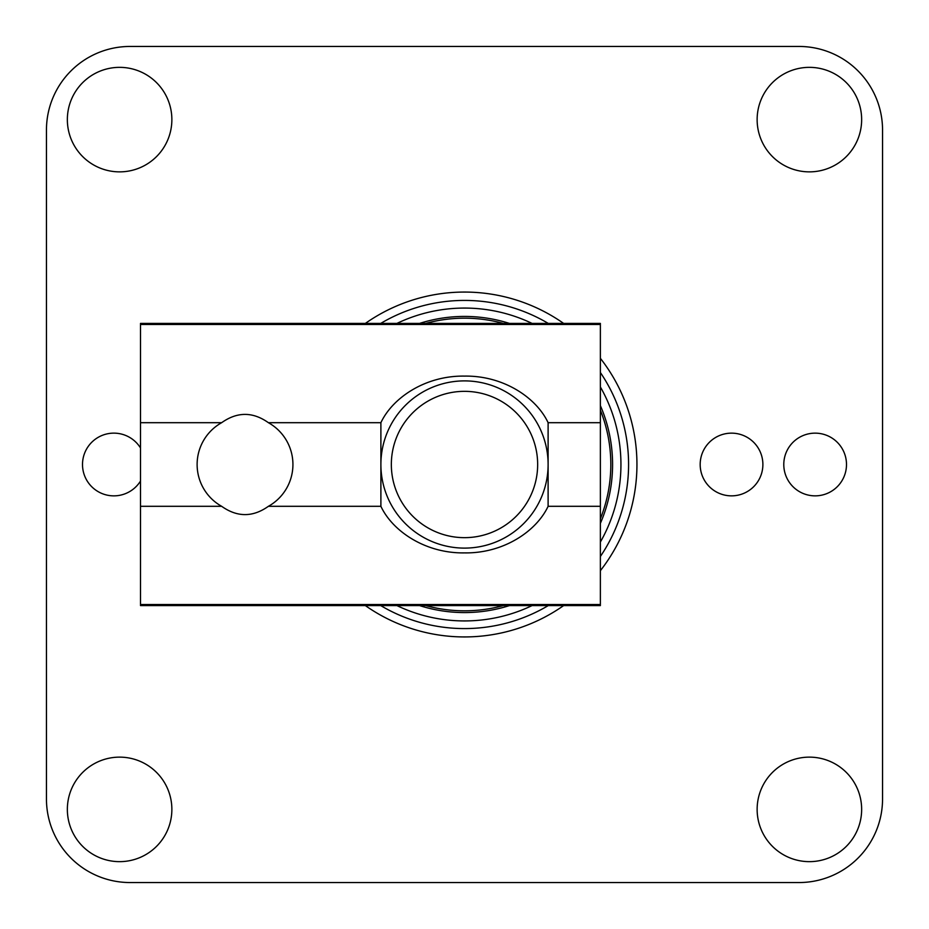 <?xml version="1.0" encoding="UTF-8"?>
<svg xmlns="http://www.w3.org/2000/svg" width="929" height="929" viewBox="0 0 929 929"><rect width="100%" height="100%" fill="white"/><g stroke="black" fill="none" stroke-linecap="round" stroke-linejoin="round"><path stroke-width="1.39" d="M600.366 523.387A148.071 148.071 0 0 0 600.366 405.613M509.429 323.408A148.071 148.071 0 0 0 419.571 323.408M419.571 605.592A148.071 148.071 0 0 0 509.429 605.592M365.364 605.592A172.446 172.446 0 0 0 563.636 605.592M600.366 570.696A172.446 172.446 0 0 0 600.366 358.304M563.636 323.408A172.446 172.446 0 0 0 365.364 323.408M882.55 798.94A83.61 83.61 0 0 1 798.94 882.55L130.06 882.55A83.61 83.61 0 0 1 46.45 798.94L46.45 130.06A83.61 83.61 0 0 1 130.06 46.45L798.94 46.45A83.61 83.61 0 0 1 882.55 130.06L882.55 798.94M809.391 67.352A52.256 52.256 0 0 1 861.647 119.609A52.256 52.256 0 0 1 809.391 171.865A52.256 52.256 0 0 1 757.135 119.609A52.256 52.256 0 0 1 809.391 67.352M119.609 757.135A52.256 52.256 0 0 1 171.865 809.391A52.256 52.256 0 0 1 119.609 861.647A52.256 52.256 0 0 1 67.352 809.391A52.256 52.256 0 0 1 119.609 757.135M119.609 67.352A52.256 52.256 0 0 1 171.865 119.609A52.256 52.256 0 0 1 119.609 171.865A52.256 52.256 0 0 1 67.352 119.609A52.256 52.256 0 0 1 119.609 67.352M809.391 757.135A52.256 52.256 0 0 1 861.647 809.391A52.256 52.256 0 0 1 809.391 861.647A52.256 52.256 0 0 1 757.135 809.391A52.256 52.256 0 0 1 809.391 757.135M140.511 481.025A31.354 31.354 0 0 1 82.507 464.5A31.354 31.354 0 0 1 140.511 447.975M731.529 433.146A31.354 31.354 0 0 1 762.883 464.5A31.354 31.354 0 0 1 731.529 495.854A31.354 31.354 0 0 1 700.176 464.5A31.354 31.354 0 0 1 731.529 433.146M815.139 433.146A31.354 31.354 0 0 1 846.493 464.5A31.354 31.354 0 0 1 815.139 495.854A31.354 31.354 0 0 1 783.786 464.5A31.354 31.354 0 0 1 815.139 433.146M548.11 464.5A83.61 83.61 0 0 0 464.5 380.89A83.61 83.61 0 0 0 380.89 464.5A83.61 83.61 0 0 0 464.5 548.11A83.61 83.61 0 0 0 548.11 464.5M537.659 464.5A73.159 73.159 0 0 0 427.921 401.142A73.159 73.159 0 0 0 427.921 527.858A73.159 73.159 0 0 0 537.659 464.5M503.251 323.408A146.317 146.317 0 0 0 425.749 323.408M425.749 605.592A146.317 146.317 0 0 0 503.251 605.592M600.366 518.812A146.317 146.317 0 0 0 600.366 410.188M380.89 422.695L380.89 506.305C392.642 531.4 425.633 553.521 464.5 552.894C503.367 553.521 536.358 531.4 548.11 506.305L548.11 422.695C536.358 397.6 503.367 375.479 464.5 376.106C425.633 375.479 392.642 397.6 380.89 422.695L268.4 422.695A47.89 47.89 0 0 1 268.4 506.305C252.816 517.36 237.232 517.36 221.648 506.305L140.511 506.305L140.511 605.592L600.366 605.592L600.366 604.524L140.511 604.524M380.89 506.305L268.4 506.305M600.366 324.476L140.511 324.476L140.511 323.408L600.366 323.408L600.366 604.524M600.366 506.305L548.11 506.305M221.648 506.305A47.89 47.89 0 0 1 221.648 422.695L140.511 422.695L140.511 506.305M221.648 422.695C237.232 411.64 252.816 411.64 268.4 422.695M600.366 422.695L548.11 422.695M140.511 324.476L140.511 422.695M396.938 605.592A156.432 156.432 0 0 0 532.062 605.592M600.366 542.048A156.432 156.432 0 0 0 600.366 386.952M532.062 323.408A156.432 156.432 0 0 0 396.938 323.408M600.366 556.494A164.085 164.085 0 0 0 600.366 372.506M548.261 323.408A164.085 164.085 0 0 0 380.739 323.408M380.739 605.592A164.085 164.085 0 0 0 548.261 605.592"/></g></svg>
